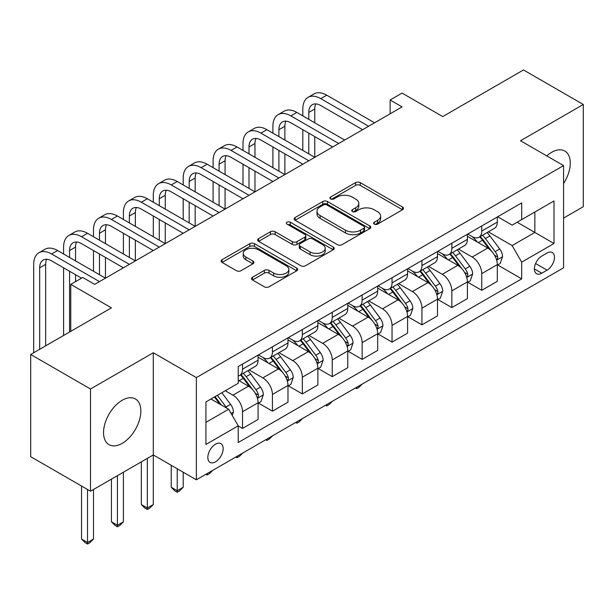 <?xml version="1.0" encoding="UTF-8"?>
<svg xmlns="http://www.w3.org/2000/svg" width="614" height="614" viewBox="0 0 614 614"><rect width="100%" height="100%" fill="white"/><g stroke="black" fill="none" stroke-linecap="round" stroke-linejoin="round"><path stroke-width="0.92" d="M374.287 224.133A2.326 1.343 0 0 0 377.579 224.133L402.523 209.735A3.323 1.919 0 0 0 403.498 208.376A3.323 1.919 0 0 0 402.523 207.018L360.257 182.619A3.323 1.919 0 0 0 355.56 182.619L330.616 197.025A2.326 1.343 0 0 0 329.933 197.969A2.326 1.343 0 0 0 330.616 198.921A2.326 1.343 0 0 0 333.901 198.921L337.132 197.056A10.63 6.132 0 0 1 352.16 197.056L355.683 199.089A10.63 6.132 0 0 1 358.791 203.426A10.63 6.132 0 0 1 355.683 207.762L352.451 209.627A2.326 1.343 0 0 0 351.768 210.579A2.326 1.343 0 0 0 352.451 211.531A2.326 1.343 0 0 0 355.736 211.531L358.967 209.666A10.63 6.132 0 0 1 373.995 209.666L377.518 211.7A10.63 6.132 0 0 1 380.626 216.036A10.63 6.132 0 0 1 377.518 220.372L374.287 222.237A2.326 1.343 0 0 0 373.604 223.189A2.326 1.343 0 0 0 374.287 224.133L374.287 222.237M122.201 443.354A26.387 15.235 120 0 0 139.439 420.099A26.387 15.235 120 0 0 135.395 398.954A26.387 15.235 120 0 0 122.201 400.259A26.387 15.235 120 0 0 104.963 423.514A26.387 15.235 120 0 0 109.008 444.659A26.387 15.235 120 0 0 122.201 443.354M563.568 183.525A26.387 15.235 120 0 0 564.796 151.036A26.387 15.235 120 0 0 551.602 152.349A26.387 15.235 120 0 0 546.744 155.895M215.499 461.858A10.829 6.247 120 0 0 222.567 452.318A10.829 6.247 120 0 0 220.91 443.646A10.829 6.247 120 0 0 215.499 444.183A10.829 6.247 120 0 0 208.422 453.723A10.829 6.247 120 0 0 210.088 462.396A10.829 6.247 120 0 0 215.499 461.858M252.477 277.244A3.323 1.919 0 0 0 251.51 278.602A3.323 1.919 0 0 0 252.477 279.953L264.335 286.799A3.323 1.919 0 0 0 269.032 286.799L296.739 270.805A3.323 1.919 0 0 0 297.713 269.446A3.323 1.919 0 0 0 296.739 268.095L254.472 243.689A3.323 1.919 0 0 0 249.783 243.689L222.068 259.691A3.323 1.919 0 0 0 221.101 261.042A3.323 1.919 0 0 0 222.068 262.401L236.398 270.667A3.323 1.919 0 0 0 241.095 270.667L252.953 263.82A3.323 1.919 0 0 0 253.92 262.47A3.323 1.919 0 0 0 252.953 261.111L245.846 257.013A8.88 5.127 0 0 1 243.244 253.382A8.88 5.127 0 0 1 248.731 248.647A8.88 5.127 0 0 1 258.41 249.76L286.231 265.824A8.88 5.127 0 0 1 288.833 269.446A8.88 5.127 0 0 1 283.353 274.189A8.88 5.127 0 0 1 273.675 273.077L269.032 270.398A3.323 1.919 0 0 0 264.335 270.398L252.477 277.244L252.477 279.953M563.568 218.093L583.3 206.695L583.3 104.487L523.496 69.965L442.755 116.576L402.093 93.098L390.128 99.998L402.093 106.905L94.694 284.382L82.729 277.474L70.771 284.382L70.771 331.337M90.504 389L90.504 491.208L153.3 454.951L153.3 352.751L90.504 389L30.7 354.478L111.433 307.86L70.771 284.382M153.3 352.751L196.357 377.61L563.568 165.603L563.568 267.811L196.357 479.81L196.357 377.61M583.3 104.487L520.503 140.744L563.568 165.603M337.362 244.641A3.323 1.919 0 0 0 342.059 244.641L369.766 228.646A3.323 1.919 0 0 0 370.741 227.287A3.323 1.919 0 0 0 369.766 225.929L327.5 201.53A3.323 1.919 0 0 0 322.803 201.53L295.096 217.525A3.323 1.919 0 0 0 294.129 218.883A3.323 1.919 0 0 0 295.096 220.242L337.362 244.641M287.928 224.64A2.326 1.343 0 0 1 290.284 224.97L290.284 222.207L333.256 247.012A3.323 1.919 0 0 1 334.231 248.371A3.323 1.919 0 0 1 333.256 249.721L305.549 265.724A3.323 1.919 0 0 1 300.852 265.724L258.586 241.317L258.586 238.608A3.323 1.919 0 0 0 257.611 239.967A3.323 1.919 0 0 0 258.586 241.317M258.586 238.608L270.444 231.762A3.323 1.919 0 0 1 275.141 231.762L292.279 241.655A3.323 1.919 0 0 0 296.976 241.655L304.843 237.119A3.323 1.919 0 0 0 305.818 235.761A3.323 1.919 0 0 0 304.843 234.402L286.999 224.102A2.326 1.343 0 0 1 286.316 223.151A2.326 1.343 0 0 1 287.751 221.915A2.326 1.343 0 0 1 290.284 222.207M90.504 491.208L30.7 456.678L30.7 354.478M547.059 253.029L541.794 256.069A10.484 6.056 120 0 0 534.947 265.309A10.484 6.056 120 0 0 536.552 273.714A10.484 6.056 120 0 0 541.794 273.199L547.059 270.16A10.484 6.056 120 0 0 553.912 260.919A10.484 6.056 120 0 0 552.301 252.515A10.484 6.056 120 0 0 547.059 253.029M497.662 216.773L512.13 225.131L521.7 219.605L521.7 202.896L238.224 366.558L238.224 383.274L205.928 401.917L205.928 444.459L238.224 425.809L238.224 442.525L521.7 278.856L521.7 262.147L512.13 245.577L488.345 231.839M521.7 219.605L553.997 200.962L553.997 243.505L521.7 262.147M147.322 458.405L147.322 507.993L153.3 504.539L153.3 454.951L196.357 479.81M390.128 99.998L390.128 113.813M517.157 222.23L534.855 232.453L534.855 212.014L553.997 200.962M512.13 245.577L534.855 232.453L553.997 243.505M205.928 422.355L228.654 409.239L210.955 399.016M238.224 425.947L242.53 428.434L242.53 411.725A13.531 7.813 -120 0 0 232.959 395.147L225.307 390.727M242.53 428.434L258.08 419.454L258.08 402.746A13.531 7.813 -120 0 0 248.509 386.175L238.224 380.235M258.44 403.091L272.432 411.173L272.432 394.457A13.531 7.813 -120 0 0 262.861 377.886L249.123 369.95M272.432 411.173L287.981 402.193L287.981 385.485A13.531 7.813 -120 0 0 278.411 368.907L258.08 357.171M288.342 385.83L302.334 393.904L302.334 377.196A13.531 7.813 -120 0 0 292.763 360.618L279.025 352.689M302.334 393.904L317.883 384.932L317.883 368.216A13.531 7.813 -120 0 0 308.312 351.645L287.981 339.903M318.244 368.561L332.235 376.643L332.235 359.934A13.531 7.813 -120 0 0 322.672 343.356L308.926 335.428M332.235 376.643L347.785 367.663L347.785 350.955A13.531 7.813 -120 0 0 338.222 334.377L317.883 322.642M348.146 351.3L362.137 359.382L362.137 342.666A13.531 7.813 -120 0 0 352.574 326.095L338.836 318.159M362.137 359.382L377.687 350.402L377.687 333.686A13.531 7.813 -120 0 0 368.124 317.116L347.785 305.373M378.047 334.031L392.047 342.113L392.047 325.405A13.531 7.813 -120 0 0 382.476 308.827L368.738 300.898M392.047 342.113L407.589 333.133L407.589 316.425A13.531 7.813 -120 0 0 398.026 299.855L377.687 288.112M407.949 316.77L421.948 324.852L421.948 308.136A13.531 7.813 -120 0 0 412.378 291.566L398.639 283.63M421.948 324.852L437.498 315.872L437.498 299.164A13.531 7.813 -120 0 0 427.927 282.586L407.589 270.851M437.851 299.509L451.85 307.583L451.85 290.875A13.531 7.813 -120 0 0 442.28 274.297L428.541 266.369M451.85 307.583L467.4 298.611L467.4 281.895A13.531 7.813 -120 0 0 457.829 265.325L437.498 253.582M467.753 282.24L481.752 290.322L481.752 273.614A13.531 7.813 -120 0 0 472.181 257.036L458.443 249.107M481.752 290.322L497.302 281.342L497.302 264.634A13.531 7.813 -120 0 0 487.731 248.056L467.4 236.321M467.753 234.041L472.181 236.597A13.531 7.813 -120 0 0 478.951 237.265A13.531 7.813 -120 0 0 481.752 231.071L481.752 225.96M437.851 251.303L442.28 253.858A13.531 7.813 -120 0 0 449.049 254.526A13.531 7.813 -120 0 0 451.85 248.332L451.85 243.221M407.949 268.571L412.378 271.127A13.531 7.813 -120 0 0 419.139 271.795A13.531 7.813 -120 0 0 421.948 265.601L421.948 260.489M378.047 285.832L382.476 288.388A13.531 7.813 -120 0 0 389.238 289.056A13.531 7.813 -120 0 0 392.047 282.862L392.047 277.751M348.146 303.093L352.574 305.649A13.531 7.813 -120 0 0 359.336 306.325A13.531 7.813 -120 0 0 362.137 300.131L362.137 295.019M318.244 320.362L322.672 322.918A13.531 7.813 -120 0 0 329.434 323.586A13.531 7.813 -120 0 0 332.235 317.392L332.235 312.28M288.342 337.623L292.763 340.179A13.531 7.813 -120 0 0 299.532 340.847A13.531 7.813 -120 0 0 302.334 334.653L302.334 329.541M258.44 354.892L262.861 357.448A13.531 7.813 -120 0 0 269.63 358.115A13.531 7.813 -120 0 0 272.432 351.922L272.432 346.81M497.662 264.979L521.7 278.856M478.951 237.265L494.5 228.285A13.531 7.813 -120 0 0 497.302 222.091L497.302 216.98M449.049 254.526L464.598 245.554A13.531 7.813 -120 0 0 467.4 239.36L467.4 234.249M419.139 271.795L434.689 262.815A13.531 7.813 -120 0 0 437.498 256.621L437.498 251.51M389.238 289.056L404.787 280.084A13.531 7.813 -120 0 0 407.589 273.882L407.589 268.778M359.336 306.325L374.885 297.345A13.531 7.813 -120 0 0 377.687 291.151L377.687 286.04M329.434 323.586L344.984 314.606A13.531 7.813 -120 0 0 347.785 308.412L347.785 303.301M299.532 340.847L315.082 331.875A13.531 7.813 -120 0 0 317.883 325.681L317.883 320.569M269.63 358.115L285.18 349.136A13.531 7.813 -120 0 0 287.981 342.942L287.981 337.83M238.224 375.929A13.531 7.813 -120 0 0 239.729 375.377L255.278 366.404A13.531 7.813 -120 0 0 258.08 360.203L258.08 355.099M239.729 375.377A13.531 7.813 -120 0 0 242.53 369.183L242.53 364.071M228.654 409.239L238.224 425.809M375.215 224.463L377.518 223.135A10.63 6.132 0 0 0 380.626 218.799L380.626 216.036M358.791 203.426L358.791 206.189A10.63 6.132 0 0 1 355.683 210.525L353.38 211.853M402.477 209.758L360.257 185.382A3.323 1.919 0 0 0 355.56 185.382L331.545 199.251M369.728 228.669L327.5 204.293A3.323 1.919 0 0 0 322.803 204.293L295.142 220.265M363.895 228.239A2.326 1.343 0 0 0 364.578 227.287A2.326 1.343 0 0 0 363.895 226.336L326.801 204.922A2.326 1.343 0 0 0 323.509 204.922L320.109 206.887A10.63 6.132 0 0 0 316.993 211.224A10.63 6.132 0 0 0 320.109 215.56L345.467 230.204A10.63 6.132 0 0 0 360.495 230.204L363.895 228.239L363.895 231.002A2.326 1.343 0 0 0 364.578 230.05L364.578 227.287M316.993 211.224L316.993 213.987A10.63 6.132 0 0 0 320.109 218.323L320.109 215.56M363.895 231.002L360.495 232.967A10.63 6.132 0 0 1 345.467 232.967L320.109 218.323M258.632 241.348L270.444 234.525L270.444 231.762M305.818 235.761L305.818 238.524A3.323 1.919 0 0 1 304.843 239.882L296.976 244.418A3.323 1.919 0 0 1 292.279 244.418L275.141 234.525A3.323 1.919 0 0 0 270.444 234.525M290.284 224.97L333.21 249.752M310.07 251.924A8.88 5.127 0 0 0 319.748 253.037A8.88 5.127 0 0 0 325.228 248.302A8.88 5.127 0 0 0 322.626 244.671L312.825 239.015A3.323 1.919 0 0 0 308.128 239.015L300.261 243.558A3.323 1.919 0 0 0 299.294 244.909A3.323 1.919 0 0 0 300.261 246.268L310.07 251.924L310.07 254.687A8.88 5.127 0 0 0 319.748 255.8A8.88 5.127 0 0 0 325.228 251.065L325.228 248.302M299.294 244.909L299.294 247.672A3.323 1.919 0 0 0 300.261 249.031L300.261 246.268M310.07 254.687L300.261 249.031M288.833 269.446L288.833 272.209A8.88 5.127 0 0 1 283.353 276.952A8.88 5.127 0 0 1 273.675 275.839L269.032 273.161A3.323 1.919 0 0 0 264.335 273.161L252.523 279.984M243.244 253.382L243.244 256.145A8.88 5.127 0 0 0 245.846 259.776L245.846 257.013M252.907 263.851L245.846 259.776M296.7 270.828L254.472 246.452A3.323 1.919 0 0 0 249.783 246.452L222.114 262.424M497.302 265.187L500.172 263.529L502.559 256.621A8.964 5.173 -120 0 0 499.704 248.985L489.926 235.937A25.88 14.943 -120 0 0 487.102 232.56M477.385 242.085A25.88 14.943 -120 0 0 472.082 236.536M496.48 259.691L497.524 258.571L497.724 257.005A8.964 5.173 -120 0 0 495.153 251.61L485.382 238.562A25.88 14.943 -120 0 0 482.558 235.185M480.148 236.574A21.482 12.403 60 0 1 483.678 240.581L491.944 251.625M479.688 236.843A25.88 14.943 60 0 1 482.512 240.22L489.013 248.893M362.298 384.011L359.029 387.281L356.642 388.662L355.437 387.971M356.642 387.281L356.642 388.662M302.817 115.885L302.817 108.977A25.374 14.652 60 0 1 308.067 97.365L314.046 93.911A25.374 14.652 60 0 1 326.732 95.17L374.578 122.792M308.067 97.365A25.374 14.652 60 0 1 320.754 98.624L368.6 126.246M362.621 129.692L320.754 105.524A16.916 9.763 -120 0 0 312.296 104.687A16.916 9.763 -120 0 0 308.796 112.431L308.796 119.339M315.834 103.912A16.916 9.763 -120 0 0 314.775 108.977L314.775 122.792M308.796 133.146L308.796 153.868M314.775 136.6L314.775 157.314L266.929 129.692L260.95 133.146L308.796 160.768M302.817 150.415L302.817 129.692M467.4 282.448L470.27 280.79L472.657 273.882A8.964 5.173 -120 0 0 469.802 266.253L460.024 253.206A25.88 14.943 -120 0 0 457.2 249.821M447.476 259.346A25.88 14.943 -120 0 0 442.18 253.805M466.579 276.96L467.622 275.832L467.822 274.266A8.964 5.173 -120 0 0 465.251 268.878L455.481 255.831A25.88 14.943 -120 0 0 452.656 252.446M450.246 253.835A21.482 12.403 60 0 1 453.769 257.849L462.043 268.886M449.786 254.104A25.88 14.943 60 0 1 452.61 257.489L459.103 266.161M332.397 401.272L329.127 404.542L326.732 405.923L325.535 405.232M326.732 404.542L326.732 405.923M437.498 299.716L440.368 298.059L442.755 291.151A8.964 5.173 -120 0 0 439.893 283.514L430.122 270.467A25.88 14.943 -120 0 0 427.298 267.082M417.574 276.615A25.88 14.943 -120 0 0 412.278 271.066M436.677 294.221L437.721 293.093L437.92 291.535A8.964 5.173 -120 0 0 435.349 286.139L425.579 273.092A25.88 14.943 -120 0 0 422.754 269.707M420.344 271.104A21.482 12.403 60 0 1 423.867 275.11L432.141 286.155M419.884 271.365A25.88 14.943 60 0 1 422.708 274.75L429.201 283.422M302.495 418.541L299.225 421.81L296.831 423.192L295.633 422.501M296.831 421.803L296.831 423.192M407.589 316.977L410.467 315.32L412.854 308.412A8.964 5.173 -120 0 0 409.991 300.783L400.221 287.736A25.88 14.943 -120 0 0 397.396 284.351M387.672 293.876A25.88 14.943 -120 0 0 382.376 288.334M406.775 311.49L407.819 310.362L408.011 308.796A8.964 5.173 -120 0 0 405.447 303.4L395.677 290.353A25.88 14.943 -120 0 0 392.853 286.976M390.443 288.365A21.482 12.403 60 0 1 393.965 292.371L402.239 303.416M389.982 288.634A25.88 14.943 60 0 1 392.806 292.011L399.3 300.691M272.593 435.802L269.323 439.071L266.929 440.453L265.732 439.762M266.929 439.071L266.929 440.453M272.908 133.146L272.908 126.246A25.374 14.652 60 0 1 278.165 114.626L284.144 111.172A25.374 14.652 60 0 1 296.831 112.431L344.677 140.053M278.165 114.626A25.374 14.652 60 0 1 290.852 115.885L338.698 143.507M332.719 146.961L290.852 122.792A16.916 9.763 -120 0 0 282.394 121.956A16.916 9.763 -120 0 0 278.894 129.7L278.894 136.6M285.932 121.173A16.916 9.763 -120 0 0 284.873 126.246L284.873 140.053M278.894 150.415L278.894 171.129M284.873 153.868L284.873 174.583L237.027 146.961L231.048 150.415L278.894 178.037M272.908 167.676L272.908 146.961M302.817 164.222L260.95 140.053A16.916 9.763 -120 0 0 252.492 139.217A16.916 9.763 -120 0 0 248.992 146.961L248.992 153.868M256.03 138.434A16.916 9.763 -120 0 0 254.971 143.507L254.971 157.322M248.992 167.676L248.992 188.391M254.971 171.129L254.971 191.844L207.125 164.222L201.146 167.676L248.992 195.298M243.006 184.944L243.006 164.222M243.006 150.415L243.006 143.507A25.374 14.652 60 0 1 248.263 131.895A25.374 14.652 60 0 1 260.95 133.146M248.263 131.895L254.242 128.441A25.374 14.652 60 0 1 266.929 129.692M272.908 181.491L231.048 157.322A16.916 9.763 -120 0 0 222.59 156.478A16.916 9.763 -120 0 0 219.083 164.222L219.083 171.129M226.129 155.703A16.916 9.763 -120 0 0 225.069 160.768L225.069 174.583M219.083 184.944L219.083 205.659M225.069 188.391L225.069 209.113L177.223 181.491L171.245 184.944L219.083 212.567M213.104 202.206L213.104 181.491M213.104 167.676L213.104 160.768A25.374 14.652 60 0 1 218.361 149.156A25.374 14.652 60 0 1 231.048 150.415M218.361 149.156L224.34 145.702A25.374 14.652 60 0 1 237.027 146.961M377.687 334.239L380.557 332.581L382.952 325.681A8.964 5.173 -120 0 0 380.089 318.044L370.319 304.997A25.88 14.943 -120 0 0 367.494 301.612M357.77 311.137A25.88 14.943 -120 0 0 352.474 305.595M376.873 328.751L377.917 327.623L378.109 326.057A8.964 5.173 -120 0 0 375.545 320.669L365.767 307.622A25.88 14.943 -120 0 0 362.951 304.237M360.541 305.626A21.482 12.403 60 0 1 364.064 309.64L372.337 320.677M360.073 305.895A25.88 14.943 60 0 1 362.897 309.279L369.398 317.952M242.691 453.063L239.422 456.34L237.027 457.714L235.83 457.023M237.027 456.332L237.027 457.714M243.006 198.752L201.146 174.583A16.916 9.763 -120 0 0 192.689 173.747A16.916 9.763 -120 0 0 189.181 181.491L189.181 188.391M196.227 172.964A16.916 9.763 -120 0 0 195.168 178.037L195.168 191.844M189.181 202.206L189.181 222.92M195.168 205.659L195.168 226.374L147.322 198.752L141.343 202.206L189.181 229.828M183.202 219.467L183.202 198.752M183.202 184.944L183.202 178.037A25.374 14.652 60 0 1 188.46 166.417A25.374 14.652 60 0 1 201.146 167.676M188.46 166.417L194.438 162.971A25.374 14.652 60 0 1 207.125 164.222M347.785 351.507L350.655 349.85L353.05 342.942A8.964 5.173 -120 0 0 350.187 335.305L340.417 322.258A25.88 14.943 -120 0 0 337.593 318.881M327.868 328.406A25.88 14.943 -120 0 0 322.573 322.857M346.971 346.012L348.015 344.891L348.207 343.326A8.964 5.173 -120 0 0 345.644 337.93L335.866 324.883A25.88 14.943 -120 0 0 333.041 321.506M330.639 322.895A21.482 12.403 60 0 1 334.162 326.901L342.435 337.946M330.171 323.164A25.88 14.943 60 0 1 332.995 326.541L339.496 335.213M212.789 470.332L209.52 473.601L207.125 474.983L205.928 474.292M207.125 473.601L207.125 474.983M317.883 368.768L320.754 367.111L323.148 360.203A8.964 5.173 -120 0 0 320.285 352.574L310.507 339.527A25.88 14.943 -120 0 0 307.691 336.142M297.967 345.667A25.88 14.943 -120 0 0 292.671 340.125M317.07 363.281L318.113 362.153L318.305 360.587A8.964 5.173 -120 0 0 315.742 355.199L305.964 342.151A25.88 14.943 -120 0 0 303.139 338.767M300.737 340.156A21.482 12.403 60 0 1 304.26 344.162L312.534 355.207M300.269 340.425A25.88 14.943 60 0 1 303.093 343.809L309.594 352.482M177.223 468.766L177.223 490.724L183.202 487.27L183.202 472.22M183.202 487.27L179.618 490.862L177.223 492.244L174.829 490.862L171.245 487.27L171.245 465.312M171.245 487.27L177.223 490.724L177.223 492.244M287.981 386.037L290.852 384.379L293.246 377.472A8.964 5.173 -120 0 0 290.384 369.835L280.606 356.788A25.88 14.943 -120 0 0 277.781 353.403M268.065 362.935A25.88 14.943 -120 0 0 262.761 357.386M287.168 380.542L288.204 379.414L288.403 377.856A8.964 5.173 -120 0 0 285.84 372.46L276.062 359.413A25.88 14.943 -120 0 0 273.238 356.028M270.828 357.425A21.482 12.403 60 0 1 274.358 361.431L282.632 372.475M270.367 357.686A25.88 14.943 60 0 1 273.192 361.07L279.692 369.743M153.3 504.539L149.709 508.131L147.322 509.513L144.927 508.131L141.343 504.539L141.343 461.858M141.343 504.539L147.322 507.993L147.322 509.513M213.104 216.013L171.245 191.844A16.916 9.763 -120 0 0 162.787 191.008A16.916 9.763 -120 0 0 159.279 198.752L159.279 205.659M166.317 190.225A16.916 9.763 -120 0 0 165.258 195.298L165.258 209.113M159.279 219.467L159.279 240.189M165.258 222.92L165.258 243.635L117.42 216.013L111.433 219.467L159.279 247.089M153.3 236.735L153.3 216.013M153.3 202.206L153.3 195.298A25.374 14.652 60 0 1 158.558 183.686A25.374 14.652 60 0 1 171.245 184.944M158.558 183.686L164.537 180.232A25.374 14.652 60 0 1 177.223 181.491M183.202 233.282L141.343 209.113A16.916 9.763 -120 0 0 132.885 208.276A16.916 9.763 -120 0 0 129.377 216.013L129.377 222.92M136.415 207.494A16.916 9.763 -120 0 0 135.356 212.567L135.356 226.374M129.377 236.735L129.377 257.45M135.356 240.189L135.356 260.904L87.518 233.282L81.532 236.735L129.377 264.358M123.399 253.996L123.399 233.282M123.399 219.467L123.399 212.567A25.374 14.652 60 0 1 128.656 200.947A25.374 14.652 60 0 1 141.343 202.206M128.656 200.947L134.635 197.493A25.374 14.652 60 0 1 147.322 198.752M153.3 250.543L111.433 226.374A16.916 9.763 -120 0 0 102.983 225.538A16.916 9.763 -120 0 0 99.476 233.282L99.476 240.189M106.514 224.755A16.916 9.763 -120 0 0 105.454 229.828L105.454 243.635M99.476 253.996L99.476 274.711M105.454 257.45L105.454 278.165L57.609 250.543L51.63 253.996L99.476 281.619M93.497 271.265L93.497 250.543M93.497 236.735L93.497 229.828A25.374 14.652 60 0 1 98.754 218.216A25.374 14.652 60 0 1 111.433 219.467M98.754 218.216L104.733 214.762A25.374 14.652 60 0 1 117.42 216.013M258.08 403.298L260.95 401.64L263.345 394.733A8.964 5.173 -120 0 0 260.482 387.104L250.704 374.049A25.88 14.943 -120 0 0 247.879 370.672M257.266 397.811L258.302 396.682L258.502 395.117A8.964 5.173 -120 0 0 255.938 389.721L246.16 376.674A25.88 14.943 -120 0 0 243.336 373.297M240.926 374.686A21.482 12.403 60 0 1 244.456 378.692L252.73 389.736M240.465 374.954A25.88 14.943 60 0 1 243.29 378.331L249.791 387.012M117.42 475.673L117.42 525.254L123.399 521.8L123.399 472.22M123.399 521.8L119.807 525.392L117.42 526.774L115.025 525.392L111.433 521.8L111.433 479.12M111.433 521.8L117.42 525.254L117.42 526.774M123.399 267.811L81.532 243.635A16.916 9.763 -120 0 0 73.074 242.799A16.916 9.763 -120 0 0 69.574 250.543L69.574 257.45M76.612 242.023A16.916 9.763 -120 0 0 75.553 247.089L75.553 260.904M69.574 271.265L69.574 332.028M75.553 274.711L75.553 281.619M63.595 335.482L63.595 267.811M63.595 253.996L63.595 247.089A25.374 14.652 60 0 1 68.845 235.477A25.374 14.652 60 0 1 81.532 236.735M68.845 235.477L74.831 232.023A25.374 14.652 60 0 1 87.518 233.282M232.245 415.455L233.435 412.002A8.964 5.173 -120 0 0 230.58 404.365L221.854 392.722M226.85 408.195A8.964 5.173 -120 0 0 226.029 406.99L217.31 395.347M215.061 396.644L221.332 405.01M214.439 397.005L219.758 404.096M87.518 489.481L87.518 542.523L93.497 539.069L93.497 489.481M93.497 539.069L89.905 542.661L87.518 544.035L85.123 542.661L81.532 539.069L81.532 486.027M81.532 539.069L87.518 542.523L87.518 544.035M81.532 278.165L51.63 260.904A16.916 9.763 -120 0 0 43.172 260.067A16.916 9.763 -120 0 0 39.672 267.811L39.672 349.297M46.71 259.285A16.916 9.763 -120 0 0 45.651 264.358L45.651 345.843M33.693 352.751L33.693 264.358A25.374 14.652 60 0 1 38.943 252.738A25.374 14.652 60 0 1 51.63 253.996M38.943 252.738L44.929 249.292A25.374 14.652 60 0 1 57.609 250.543M232.959 395.147L248.509 386.175M262.861 377.886L278.411 368.907M292.763 360.618L308.312 351.645M322.672 343.356L338.222 334.377M352.574 326.095L368.124 317.116M382.476 308.827L398.026 299.855M412.378 291.566L427.927 282.586M442.28 274.297L457.829 265.325M472.181 257.036L487.731 248.056M481.752 231.071L497.302 222.091M481.752 273.614L497.302 264.634M451.85 290.875L467.4 281.895M451.85 248.332L467.4 239.36M421.948 308.136L437.498 299.164M421.948 265.601L437.498 256.621M392.047 325.405L407.589 316.425M392.047 282.862L407.589 273.882M362.137 342.666L377.687 333.686M362.137 300.131L377.687 291.151M332.235 359.934L347.785 350.955M332.235 317.392L347.785 308.412M302.334 377.196L317.883 368.216M302.334 334.653L317.883 325.681M272.432 394.457L287.981 385.485M272.432 351.922L287.981 342.942M242.53 411.725L258.08 402.746M242.53 369.183L258.08 360.203M535.585 263.536L547.059 270.16M534.38 268.917L541.794 273.199M377.518 223.135L377.518 220.372M352.451 211.531L352.451 209.627M355.683 210.525L355.683 207.762M330.616 198.921L330.616 197.025M355.56 185.382L355.56 182.619M360.257 185.382L360.257 182.619M402.523 209.735L402.523 207.018M295.096 220.242L295.096 217.525M322.803 204.293L322.803 201.53M327.5 204.293L327.5 201.53M369.766 228.646L369.766 225.929M345.467 232.967L345.467 230.204M360.495 232.967L360.495 230.204M275.141 234.525L275.141 231.762M292.279 244.418L292.279 241.655M296.976 244.418L296.976 241.655M304.843 239.882L304.843 237.119M333.256 249.721L333.256 247.012M264.335 273.161L264.335 270.398M269.032 273.161L269.032 270.398M273.675 275.839L273.675 273.077M252.953 263.82L252.953 261.111M222.068 262.401L222.068 259.691M249.783 246.452L249.783 243.689M254.472 246.452L254.472 243.689M296.739 270.805L296.739 268.095M496.634 260.183L502.505 256.798M485.382 238.562L489.926 235.937M478.337 242.63L482.512 240.22M495.153 251.61L499.704 248.985M494.447 255.109L497.724 257.005M326.732 95.17L320.754 98.624M314.775 108.977L308.796 112.431M466.724 277.451L472.603 274.059M455.481 255.831L460.024 253.206M448.427 259.899L452.61 257.489M465.251 268.878L469.802 266.253M464.545 272.378L467.822 274.266M436.823 294.712L442.702 291.32M425.579 273.092L430.122 270.467M418.525 277.16L422.708 274.75M435.349 286.139L439.893 283.514M434.643 289.639L437.92 291.535M406.921 311.981L412.792 308.589M395.677 290.353L400.221 287.736M388.624 294.428L392.806 292.011M405.447 303.4L409.991 300.783M404.741 306.908L408.011 308.796M296.831 112.431L290.852 115.885M284.873 126.246L278.894 129.7M254.971 143.507L248.992 146.961M225.069 160.768L219.083 164.222M377.019 329.242L382.89 325.85M365.767 307.622L370.319 304.997M358.722 311.689L362.897 309.279M375.545 320.669L380.089 318.044M374.832 324.169L378.109 326.057M195.168 178.037L189.181 181.491M347.117 346.503L352.989 343.119M335.866 324.883L340.417 322.258M328.82 328.95L332.995 326.541M345.644 337.93L350.187 335.305M344.93 341.43L348.207 343.326M317.215 363.772L323.087 360.38M305.964 342.151L310.507 339.527M298.918 346.219L303.093 343.809M315.742 355.199L320.285 352.574M315.028 358.699L318.305 360.587M287.314 381.033L293.185 377.641M276.062 359.413L280.606 356.788M269.016 363.48L273.192 361.07M285.84 372.46L290.384 369.835M285.126 375.96L288.403 377.856M165.258 195.298L159.279 198.752M135.356 212.567L129.377 216.013M105.454 229.828L99.476 233.282M257.412 398.302L263.283 394.909M246.16 376.674L250.704 374.049M239.115 380.749L243.29 378.331M255.938 389.721L260.482 387.104M255.224 393.229L258.502 395.117M75.553 247.089L69.574 250.543M231.11 413.483L233.381 412.171M226.029 406.99L230.58 404.365M45.651 264.358L39.672 267.811"/></g></svg>
